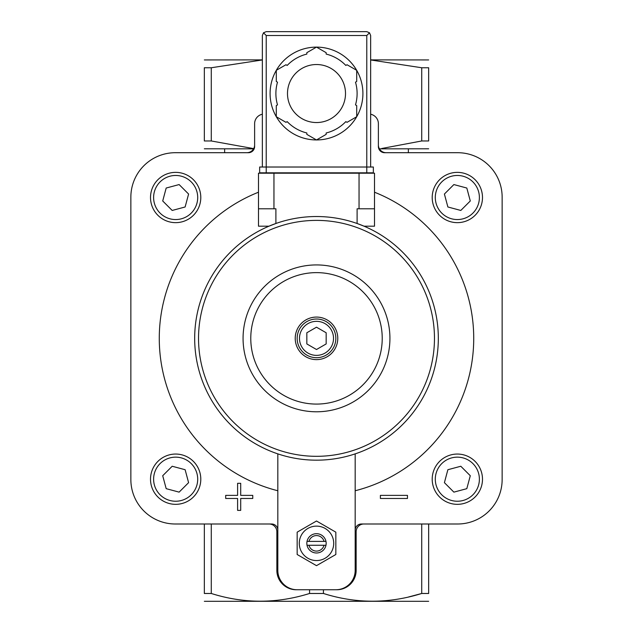 <?xml version="1.0" encoding="UTF-8"?>
<svg xmlns="http://www.w3.org/2000/svg" width="633" height="633" viewBox="0 0 633 633"><rect width="100%" height="100%" fill="white"/><g stroke="black" fill="none" stroke-linecap="round" stroke-linejoin="round"><path stroke-width="0.95" d="M211.28 67.755L204.34 67.755C204.34 57.468 204.34 57.468 204.34 67.755L204.34 140.969C204.34 151.255 204.34 151.255 204.34 140.969L211.28 140.969L253.698 148.628L211.28 140.969L211.28 67.755L262.355 59.953M277.824 490.749A157.229 157.229 0 0 1 258.486 192.218M374.514 192.218A157.229 157.229 0 0 1 355.176 490.749M370.645 114.225A9.669 9.669 0 0 1 378.384 123.696L378.384 146.516A6.188 6.188 0 0 0 384.571 152.703L457.667 152.703A44.476 44.476 0 0 1 502.143 197.187L502.143 479.521A44.476 44.476 0 0 1 457.667 523.997L361.364 523.997A6.188 6.188 0 0 0 355.176 530.185M262.355 114.225A9.669 9.669 0 0 0 254.616 123.696L254.616 146.516A6.188 6.188 0 0 1 248.429 152.703L175.333 152.703A44.476 44.476 0 0 0 130.857 197.187L130.857 479.521A44.476 44.476 0 0 0 175.333 523.997L271.636 523.997A6.188 6.188 0 0 1 277.824 530.185M277.824 453.877L277.824 570.412A19.338 19.338 0 0 0 297.162 589.75L336.803 589.75A19.338 19.338 0 0 0 356.142 570.412L356.142 531.736A7.738 7.738 0 0 1 363.88 523.997M335.838 589.75A19.338 19.338 0 0 0 355.176 570.412L355.176 453.877M204.34 148.787L253.58 148.842M379.42 148.842L428.66 148.787M428.66 140.969C428.66 151.255 428.66 151.255 428.66 140.969L428.66 67.755C428.66 57.468 428.66 57.468 428.66 67.755L421.72 67.755L421.72 140.969L428.66 140.969M421.72 140.969L381.731 148.494M204.34 523.997L204.34 593.477C204.34 603.763 204.34 603.763 204.34 593.477L211.28 593.477C243.879 603.771 276.637 603.771 309.561 593.477L323.439 593.477C356.039 603.771 388.804 603.771 421.72 593.477L408.601 596.974M246.886 152.703A7.738 7.738 0 0 0 254.616 144.973M378.384 144.973A7.738 7.738 0 0 0 386.114 152.703M370.645 59.953L421.72 67.755M323.439 593.477L323.439 589.75M309.561 593.477L309.561 589.75M336.803 589.75L326.169 589.75M428.66 523.997L428.66 593.477C428.66 603.763 428.66 603.763 428.66 593.477L421.72 593.477L421.72 523.997M211.28 593.477L211.28 523.997M306.831 589.75L297.162 589.75M428.66 601.295L204.34 601.295M370.645 59.882L428.66 59.937M204.34 59.937L262.355 59.882M296.197 589.75A19.338 19.338 0 0 1 276.858 570.412L276.858 531.736A7.738 7.738 0 0 0 269.12 523.997M316.5 349.519L306.831 343.933L306.831 332.768L316.5 327.19L326.169 332.768L326.169 343.933L316.5 349.519M316.5 319.016A19.338 19.338 0 0 1 333.251 348.023A19.338 19.338 0 0 1 299.749 348.023A19.338 19.338 0 0 1 316.5 319.016M316.5 317.078A21.269 21.269 0 0 1 334.92 348.989A21.269 21.269 0 0 1 298.08 348.989A21.269 21.269 0 0 1 316.5 317.078M316.5 272.625A65.729 65.729 0 0 1 373.423 371.215A65.729 65.729 0 0 1 259.577 371.215A65.729 65.729 0 0 1 316.5 272.625M316.5 264.926A73.428 73.428 0 0 1 380.093 375.068A73.428 73.428 0 0 1 252.907 375.068A73.428 73.428 0 0 1 316.5 264.926M297.162 532.171L297.162 554.5L316.5 565.665L335.838 554.5L335.838 532.171L316.5 521.006L297.162 532.171M308.975 541.405A7.77 7.77 0 0 1 324.025 541.405L307.029 541.405A9.669 9.669 0 0 1 325.971 541.405L324.025 541.405M324.025 545.266L308.975 545.266A7.77 7.77 0 0 0 324.025 545.266L325.971 545.266A9.669 9.669 0 0 1 307.029 545.266L308.975 545.266M325.971 545.266A9.669 9.669 0 0 0 325.971 541.405M307.029 541.405A9.669 9.669 0 0 0 307.029 545.266M316.5 526.126A17.21 17.21 0 0 1 331.407 551.944A17.21 17.21 0 0 1 301.593 551.944A17.21 17.21 0 0 1 316.5 526.126M380.393 495.378L380.393 498.472L407.47 498.472L407.47 495.378L380.393 495.378M225.688 495.378L225.688 498.472L237.604 498.472L237.604 510.38L240.698 510.38L240.698 498.472L252.765 498.472L252.765 495.378L240.698 495.378L240.698 483.311L237.604 483.311L237.604 495.378L225.688 495.378M457.343 504.335A25.138 25.138 0 0 0 479.118 466.624A25.138 25.138 0 0 0 435.575 466.624A25.138 25.138 0 0 0 457.343 504.335A25.138 25.138 0 0 0 479.118 466.624A25.138 25.138 0 0 0 435.575 466.624A25.138 25.138 0 0 0 457.343 504.335M466.814 488.668L470.287 475.731L460.808 466.252L447.871 469.718L444.406 482.663L453.877 492.134L466.814 488.668M175.657 222.65A25.138 25.138 0 0 0 197.425 184.939A25.138 25.138 0 0 0 153.882 184.939A25.138 25.138 0 0 0 175.657 222.65A25.138 25.138 0 0 0 197.425 184.939A25.138 25.138 0 0 0 153.882 184.939A25.138 25.138 0 0 0 175.657 222.65M185.129 206.983L188.594 194.038L179.123 184.567L166.186 188.033L162.713 200.977L172.192 210.449L185.129 206.983M175.657 504.335A25.138 25.138 0 0 0 197.425 466.624A25.138 25.138 0 0 0 153.882 466.624A25.138 25.138 0 0 0 175.657 504.335A25.138 25.138 0 0 0 197.425 466.624A25.138 25.138 0 0 0 153.882 466.624A25.138 25.138 0 0 0 175.657 504.335M166.186 488.668L179.123 492.134L188.594 482.663L185.129 469.718L172.192 466.252L162.713 475.731L166.186 488.668M457.343 222.65A25.138 25.138 0 0 0 479.118 184.939A25.138 25.138 0 0 0 435.575 184.939A25.138 25.138 0 0 0 457.343 222.65A25.138 25.138 0 0 0 479.118 184.939A25.138 25.138 0 0 0 435.575 184.939A25.138 25.138 0 0 0 457.343 222.65M447.871 206.983L460.808 210.449L470.287 200.977L466.814 188.033L453.877 184.567L444.406 194.038L447.871 206.983M268.938 226.195L275.893 223.489L275.893 208.787L258.486 208.787L258.486 226.195L268.938 226.195M357.107 223.489L364.062 226.195L374.514 226.195L374.514 208.787L357.107 208.787L357.107 223.489M316.5 216.526A121.829 121.829 0 0 1 422.005 399.265A121.829 121.829 0 0 1 210.995 399.265A121.829 121.829 0 0 1 316.5 216.526A121.829 121.829 0 0 1 422.005 399.265A121.829 121.829 0 0 1 210.995 399.265A121.829 121.829 0 0 1 316.5 216.526M374.514 208.787L374.514 173.205L258.486 173.205L258.486 208.787M370.645 167.017L370.645 35.519L369.514 32.781L366.776 31.65L266.224 31.65L263.486 32.781L262.355 35.519L262.355 167.017M266.224 172.817L259.649 172.817L259.649 167.017L266.224 167.017L266.224 172.817L373.351 172.817L373.351 167.017L266.224 167.017L266.224 35.519L263.486 32.781M369.514 32.781L366.776 35.519L366.776 172.817M316.524 47.119A46.415 46.415 0 0 1 356.68 70.31L347.034 64.74L345.824 65.436A40.607 40.607 0 0 0 326.169 54.09L326.169 52.689L316.5 47.111L306.831 52.689L306.831 54.09A40.607 40.607 0 0 0 287.176 65.436L285.966 64.74L276.297 70.318A46.415 46.415 0 0 1 316.476 47.119M356.703 70.342A46.415 46.415 0 0 1 356.703 116.717M316.476 139.94A46.415 46.415 0 0 1 276.32 116.757L285.966 122.327L287.176 121.623A40.607 40.607 0 0 0 306.831 132.977L306.831 134.37L316.5 139.956L326.169 134.37L326.169 132.977A40.607 40.607 0 0 0 345.824 121.623L347.034 122.327L356.703 116.741A46.415 46.415 0 0 1 316.524 139.94M276.297 116.717A46.415 46.415 0 0 1 276.297 70.342M276.297 70.318L276.297 81.483L277.507 82.187A40.607 40.607 0 0 0 277.507 104.88L276.297 105.576L276.297 116.741M356.703 116.741L356.703 105.576L355.493 104.88A40.607 40.607 0 0 0 355.493 82.187L356.703 81.483L356.703 70.318M316.5 64.526A29.007 29.007 0 0 1 341.622 108.037A29.007 29.007 0 0 1 291.378 108.037A29.007 29.007 0 0 1 316.5 64.526M316.5 321.335A17.02 17.02 0 0 1 331.241 346.86A17.02 17.02 0 0 1 301.759 346.86A17.02 17.02 0 0 1 316.5 321.335M457.343 501.241A22.044 22.044 0 0 0 476.435 468.175A22.044 22.044 0 0 0 438.25 468.175A22.044 22.044 0 0 0 457.343 501.241M175.657 219.556A22.044 22.044 0 0 0 194.75 186.49A22.044 22.044 0 0 0 156.565 186.49A22.044 22.044 0 0 0 175.657 219.556M175.657 501.241A22.044 22.044 0 0 0 194.75 468.175A22.044 22.044 0 0 0 156.565 468.175A22.044 22.044 0 0 0 175.657 501.241M457.343 219.556A22.044 22.044 0 0 0 476.435 186.49A22.044 22.044 0 0 0 438.25 186.49A22.044 22.044 0 0 0 457.343 219.556M316.5 220.387A117.96 117.96 0 0 1 418.658 397.334A117.96 117.96 0 0 1 214.342 397.334A117.96 117.96 0 0 1 316.5 220.387M359.046 173.205L359.046 208.787M273.954 173.205L273.954 208.787M366.776 35.519L266.224 35.519M224.644 152.703L224.644 148.842M408.356 152.703L408.356 148.842"/></g></svg>
